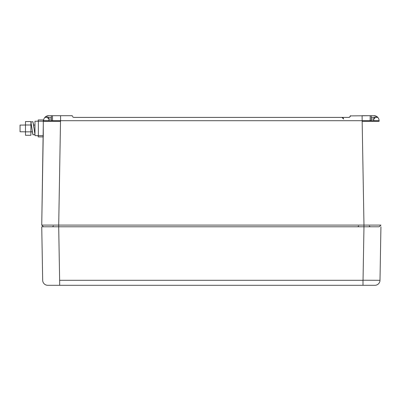 <?xml version="1.0" encoding="UTF-8"?>
<svg xmlns="http://www.w3.org/2000/svg" width="401" height="401" viewBox="0 0 401 401"><rect width="100%" height="100%" fill="white"/><g stroke="black" fill="none" stroke-linecap="round" stroke-linejoin="round"><path stroke-width="0.6" d="M43.468 226.786L58.701 226.786L41.744 226.786L43.468 226.786L41.724 225.091L58.706 225.091L60.511 121.328L43.554 121.328L43.569 120.701A5.088 5.088 0 0 1 48.656 115.704L72.27 115.704L72.406 116.37A1.694 1.694 0 0 1 72.28 115.899L72.27 115.704M363.968 225.091L363.968 226.786L379.201 226.786L380.95 225.091L58.706 225.091L58.706 226.786L363.973 226.786L363.04 280.229L379.993 280.299A5.088 5.088 0 0 1 374.91 285.296L47.764 285.296A5.088 5.088 0 0 1 42.676 280.299A5.088 5.088 0 0 0 47.764 285.296M48.095 117.653L47.203 117.398L48.391 117.884A1.694 1.694 0 0 1 48.897 119.067L51.433 119.062L48.897 119.067L48.927 120.701L48.897 119.067L47.203 117.398L51.408 117.398L44.862 117.398L45.373 116.902L48.656 115.704L52.471 115.704L52.561 120.701M379.115 121.328L362.163 121.328L362.148 120.701L379.105 120.701A5.088 5.088 0 0 0 374.018 115.704L362.103 115.704L374.018 115.704L377.301 116.902A5.088 5.088 0 0 1 379.105 120.701L379.115 121.328M347.04 117.398L348.705 117.398L349.908 116.902A1.694 1.694 0 0 0 350.389 115.899A1.694 1.694 0 0 1 349.908 116.902L350.268 116.37A1.694 1.694 0 0 0 350.389 115.899L370.203 115.704L370.113 120.701M372.785 119.052L373.777 119.067L373.747 120.701L373.777 119.067L371.236 119.062L372.785 119.052M349.401 117.252L349.908 116.902A1.694 1.694 0 0 1 348.705 117.398A1.694 1.694 0 0 0 349.908 116.902L350.404 115.704M48.897 119.067L48.391 117.884M374.283 117.884A1.694 1.694 0 0 1 374.619 117.628A1.694 1.694 0 0 0 373.777 119.067L375.471 117.398L374.283 117.884A1.694 1.694 0 0 0 373.777 119.067L375.471 117.398A1.694 1.694 0 0 0 375.311 117.408A1.694 1.694 0 0 1 375.471 117.398L371.266 117.398L377.812 117.398L377.301 116.902L377.812 117.398M348.705 117.398L73.969 117.398L72.766 116.902A1.694 1.694 0 0 0 73.273 117.252L72.766 116.902A1.694 1.694 0 0 0 73.273 117.252M72.28 115.899A1.694 1.694 0 0 0 72.406 116.37A1.694 1.694 0 0 1 72.28 115.899A1.694 1.694 0 0 0 72.406 116.37M60.511 121.328L60.526 120.701L43.569 120.701A5.088 5.088 0 0 1 45.373 116.902L44.862 117.398L51.408 117.398M51.463 120.701L51.378 115.704L48.656 115.704A5.088 5.088 0 0 0 47.358 115.874M43.283 131.814L41.744 225.091L43.283 125.032M45.373 116.902A5.088 5.088 0 0 1 46.336 116.265M368.374 285.296L363.005 285.296L363.005 280.299L59.634 280.299M379.201 226.786L363.973 226.786M41.744 226.786L42.676 280.229L41.744 226.786M380.003 279.968L380.93 226.786L380.003 279.968M363.04 280.229L379.993 280.299M38.366 135.633L38.366 121.217L34.972 121.217L34.972 135.633L43.283 135.633L43.283 136.901L38.195 136.901L38.195 135.633M38.195 121.217L38.195 119.944L43.283 119.944L43.283 135.633M34.972 131.814L34.431 131.769M34.972 125.032L33.574 125.032M31.484 125.032L30.902 125.032M32.331 131.814L30.902 131.814M25.479 125.032L23.529 125.032M23.529 125.072L20.05 125.072L20.05 131.779L23.529 131.779M25.479 131.814L23.529 131.814M25.479 131.849L25.479 135.277L30.902 135.277L30.902 131.849L25.479 131.849L25.479 121.568L30.902 121.568L30.902 124.997L25.479 124.997M30.902 131.849L30.902 124.997M38.366 121.217L43.283 121.217M33.218 122.896L34.962 134.465L32.957 134.821L30.902 122.024L32.917 121.683L33.895 127.739M32.732 134.024L31.779 127.142M350.389 115.899A1.694 1.694 0 0 1 350.268 116.37M362.148 120.701L362.103 115.704M362.103 120.701L60.571 120.701L60.571 115.704M363.973 225.091L362.163 121.328M58.701 226.786L59.634 280.229M59.664 280.299L59.664 285.296M371.211 120.701L371.296 115.704M343.647 119.067L343.121 117.869L343.647 119.067L341.953 117.398L342.845 117.653L341.953 117.398M358.614 225.958L357.767 226.786M369.326 225.958L370.173 226.786M53.348 225.958L52.501 226.786"/></g></svg>
